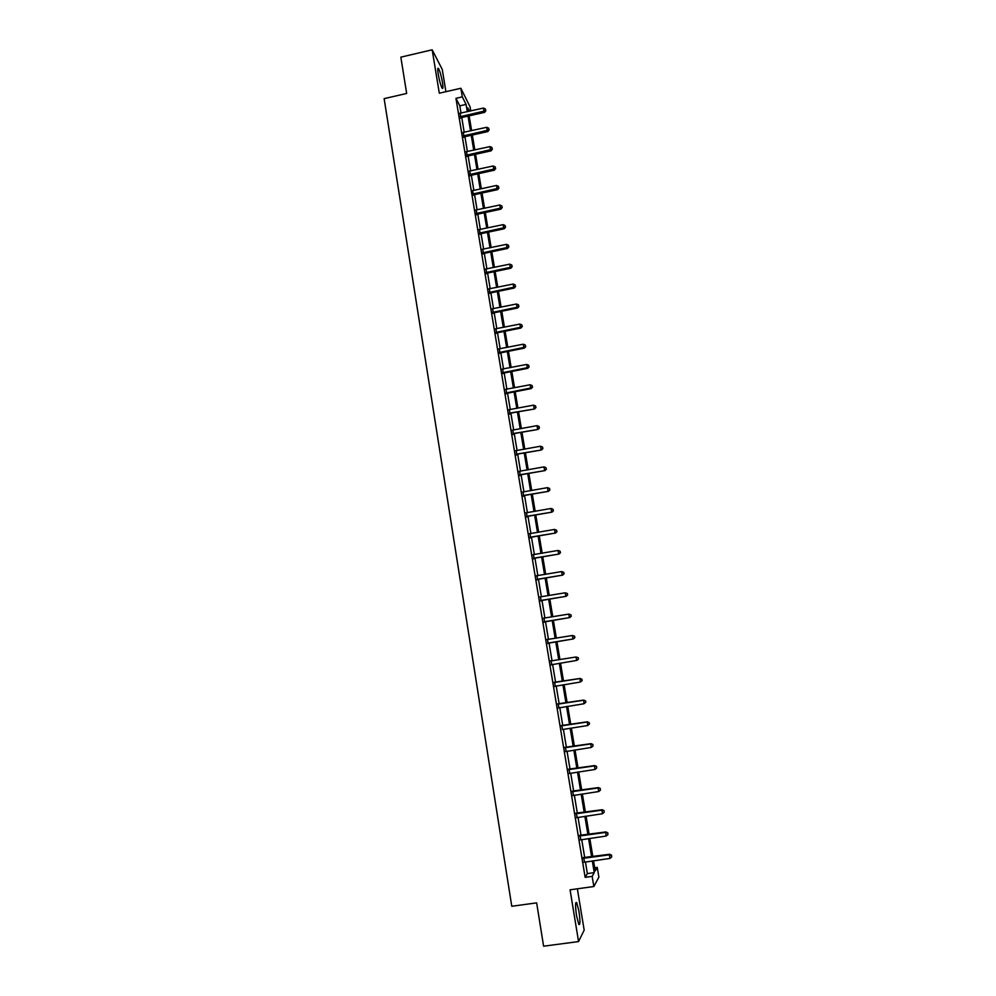 <?xml version="1.0" encoding="UTF-8"?>
<svg xmlns="http://www.w3.org/2000/svg" width="996" height="996" viewBox="0 0 996 996"><rect width="100%" height="100%" fill="white"/><g stroke="black" fill="none" stroke-linecap="round" stroke-linejoin="round"><path stroke-width="1.49" d="M578.962 911.303L576.696 902.637C575.252 901.654 575.202 906.036 576.547 915.76L578.813 924.45C580.257 925.371 580.307 920.989 578.962 911.303M442.461 82.382C441.265 75.833 439.958 71.226 438.551 68.562C437.593 67.454 437.493 69.384 438.24 74.351C439.448 80.925 440.742 85.544 442.149 88.183C443.108 89.279 443.208 87.349 442.461 82.382M594.687 867.715L597.251 867.354L598.882 877.14L593.853 886.527L592.159 876.368L594.263 872.633L592.309 860.905M445.922 91.682L442.261 69.459L432.177 49.8L400.84 57.158L406.667 93.462L384.132 98.641L511.77 906.273L536.645 902.862L543.604 946.2L578.564 941.569L584.179 930.127L577.356 888.806M461.024 113.158L459.816 105.837L455.944 98.33L462.306 96.873L460.874 88.258L470.037 106.746L470.747 110.954M455.944 98.33L585.15 877.339L587.366 873.592L585.424 861.876M584.739 857.78L581.714 839.541M581.042 835.52L578.016 817.305M577.356 813.346L574.343 795.157M573.696 791.285L570.683 773.12M570.048 769.323L567.035 751.171M566.413 747.448L563.4 729.333M562.79 725.673L559.789 707.583M559.192 703.998L556.191 685.933M555.606 682.409L552.606 664.369M552.033 660.921L549.057 642.955M548.472 639.482L545.509 621.641M544.924 618.13L541.986 600.426M541.388 596.865L538.475 579.299M537.877 575.7L534.976 558.258M534.379 554.623L531.503 537.305M530.893 533.644L528.029 516.451M527.419 512.753L524.581 495.697M523.958 491.949L521.145 475.017M520.522 471.233L517.733 454.425M517.098 450.615L514.322 433.932M513.687 430.085L510.936 413.527M510.288 409.63L507.549 393.196M506.902 389.274L504.188 372.965M503.54 369.006L500.839 352.808M500.179 348.824L497.514 332.751M496.842 328.717L494.19 312.769M493.518 308.71L490.891 292.874M490.206 288.778L487.592 273.066M486.907 268.932L484.317 253.333M483.62 249.174L481.056 233.686M480.358 229.503L477.806 214.128M477.096 209.907L474.569 194.643M473.859 190.385L471.345 175.246M470.635 170.963L468.132 155.936M467.41 151.616L464.933 136.689M464.211 132.344L461.758 117.528M460.152 113.332L460.899 117.889M463.327 132.518L464.086 137.05M466.526 151.778L467.286 156.285M469.739 171.138L470.486 175.607M472.527 190.51L473.71 195.004M476.213 210.069L476.947 214.489M479.462 229.665L480.197 234.048M482.736 249.336L483.458 253.694M486.011 269.094L486.733 273.414M489.31 288.94L490.02 293.222M492.622 308.872L493.319 313.118M495.933 328.879L496.643 333.1M499.27 348.974L499.967 353.157M502.631 369.155L503.316 373.313M505.993 389.424L506.678 393.545M509.367 409.792L510.052 413.863M512.766 430.235L513.438 434.281M516.177 450.765L516.849 454.774M519.601 471.382L520.261 475.353M523.037 492.086L523.697 496.033M526.498 512.89L527.145 516.8M529.959 533.781L530.607 537.653M533.445 554.76L534.08 558.594M536.944 575.837L537.579 579.635M540.455 597.002L541.089 600.762M543.978 618.217L544.613 621.977M547.514 639.507L548.149 643.292M551.074 660.896L551.697 664.693M554.635 682.385L555.27 686.194M558.221 703.96L558.856 707.758M561.819 725.636L562.466 729.508M565.429 747.411L566.089 751.345M569.065 769.273L569.737 773.294M572.712 791.235L573.397 795.331M576.373 813.309L577.07 817.467M580.058 835.47L580.755 839.703M583.756 857.73L584.465 862.038M593.853 886.527L570.073 889.814L578.564 941.569M585.15 877.339L592.159 876.368M432.177 49.8L439.311 93.201L460.874 88.258M593.529 860.731L595.222 870.927L597.251 867.354M469.502 111.228L467.809 107.854L468.419 111.477M469.141 115.86L471.618 130.675M472.353 135.033L474.843 149.96M475.565 154.28L478.068 169.32M478.79 173.615L481.317 188.767M482.027 193.025L484.579 208.289M485.289 212.522L487.853 227.897M488.55 232.093L491.14 247.593M491.837 251.751L494.439 267.364M495.137 271.497L497.763 287.221M498.448 291.318L501.088 307.166M501.772 311.225L504.437 327.186M505.109 331.22L507.798 347.305M508.458 351.302L511.16 367.499M511.832 371.458L514.559 387.78M515.206 391.714L517.957 408.161M518.605 412.045L521.369 428.616M522.016 432.476L524.805 449.171M525.44 452.981L528.254 469.801M528.876 473.586L531.715 490.53M532.337 494.277L535.188 511.346M535.798 515.057L538.674 532.25M539.284 535.923L542.185 553.253M542.783 556.889L545.708 574.343M546.306 577.941L549.244 595.521M549.829 599.082L552.792 616.798M553.378 620.321L556.366 638.175M556.938 641.648L559.951 659.626M560.524 663.075L563.537 681.14M564.122 684.65L567.147 702.728M567.745 706.326L570.77 724.428M571.38 728.088L574.406 746.216M575.028 749.951L578.054 768.103M578.688 771.912L581.726 790.089M582.374 793.961L585.411 812.176M586.071 816.122L589.122 834.349M589.794 838.383L592.844 856.635M467.298 111.726L466.078 104.406L462.306 96.873M591.624 856.809L588.574 838.557M587.901 834.524L584.864 816.297M584.204 812.35L581.166 794.148M580.519 790.264L577.493 772.087M576.858 768.29L573.821 750.137M573.198 746.402L570.173 728.275M569.563 724.615L566.55 706.513M565.952 702.927L562.927 684.85M562.342 681.326L559.329 663.274M558.756 659.825L555.756 641.847M555.17 638.361L552.195 620.52M551.61 616.997L548.659 599.281M548.061 595.72L545.123 578.141M544.526 574.543L541.612 557.088M541.015 553.452L538.114 536.134M537.504 532.462L534.64 515.268M534.018 511.558L531.167 494.489M530.544 490.742L527.718 473.797M527.083 470.025L524.282 453.205M523.647 449.383L520.858 432.687M520.211 428.84L517.447 412.269M516.8 408.385L514.061 391.938M513.401 388.004L510.674 371.682M510.014 367.723L507.313 351.526M506.653 347.529L503.964 331.444M503.291 327.423L500.627 311.462M499.955 307.391L497.303 291.554M496.631 287.458L494.004 271.734M493.306 267.6L490.704 251.988M490.007 247.83L487.43 232.329M486.733 228.134L484.156 212.758M483.458 208.538L480.906 193.274M480.197 189.016L477.669 173.864M476.96 169.569L474.445 154.529M473.723 150.209L471.233 135.282M470.51 130.924L468.033 116.109M459.816 105.837L466.078 104.406M587.366 873.592L594.263 872.633M460.899 116.37L461.534 117.578L484.566 112.374L483.981 111.141L460.264 116.681M485.65 110.22L485.45 108.987L485.65 110.22L483.981 111.141L483.458 108.066L459.704 113.283M461.534 117.578L460.513 118.151M484.566 112.374L485.886 110.705M485.45 108.987L483.458 108.066M464.086 135.568L464.721 136.738L487.803 131.572L487.231 130.376L463.451 135.879M488.899 129.443L488.687 128.21L488.899 129.443L487.231 130.376L486.708 127.289L462.891 132.468M464.721 136.738L463.688 137.311M487.803 131.572L489.136 129.916M488.687 128.21L486.708 127.289M467.286 154.853L467.908 155.974L491.053 150.844L490.48 149.699L466.651 155.152M492.161 148.753L491.949 147.508L492.161 148.753L490.48 149.699L489.957 146.599L466.091 151.741M467.908 155.974L466.887 156.546M491.053 150.844L492.385 149.201M491.949 147.508L489.957 146.599M470.498 174.213L471.12 175.296L494.327 170.204L493.755 169.096L469.863 174.524M495.435 168.137L495.224 166.892L495.435 168.137L493.755 169.096L493.232 165.983L469.303 171.088M471.12 175.296L470.087 175.869M494.327 170.204L495.659 168.573M495.224 166.892L493.232 165.983M473.735 193.647L474.345 194.693L497.602 189.638L497.041 188.58L473.1 193.959M498.722 187.597L498.51 186.352L498.722 187.597L497.041 188.58L496.518 185.455L473 190.56M474.345 194.693L473.312 195.266M497.602 189.638L498.946 188.032M498.51 186.352L496.518 185.455M476.972 213.181L477.582 214.177L500.901 209.16L500.341 208.152L476.337 213.48M502.021 207.156L501.81 205.898L502.021 207.156L500.341 208.152L499.818 205.014L475.764 210.019M477.582 214.177L476.549 214.738M500.901 209.16L502.245 207.554M501.81 205.898L499.818 205.014M480.234 232.778L480.831 233.736L504.2 228.769L503.665 227.798L479.586 233.089M505.333 226.789L505.121 225.519L505.333 226.789L503.665 227.798L503.129 224.648L479.014 229.615M480.831 233.736L479.798 234.309M504.2 228.769L505.557 227.175M505.121 225.519L503.129 224.648M483.496 252.474L484.093 253.382L507.524 248.452L506.989 247.531L482.861 252.785M508.67 246.498L508.458 245.24L508.67 246.498L506.989 247.531L506.454 244.356L482.276 249.286M484.093 253.382L483.048 253.943M507.524 248.452L508.881 246.871M508.458 245.24L506.454 244.356M486.783 272.244L487.368 273.103L510.861 268.223L510.326 267.339L486.148 272.555M512.006 266.306L511.795 265.023L512.006 266.306L510.326 267.339L509.79 264.164L485.562 269.045M487.368 273.103L486.334 273.676M510.861 268.223L512.218 266.654M511.795 265.023L509.79 264.164M490.082 292.102L490.667 292.924L514.21 288.068L513.687 287.234L489.434 292.413M515.368 286.188L515.156 284.906L515.368 286.188L513.687 287.234L513.152 284.047L488.849 288.89M490.667 292.924L489.621 293.484M514.21 288.068L515.579 286.512M515.156 284.906L513.152 284.047M493.394 312.047L493.966 312.819L517.571 308.013L517.061 307.229L492.746 312.346M518.742 306.158L518.53 304.876L518.742 306.158L517.061 307.229L516.513 304.017L492.161 308.81M493.966 312.819L492.92 313.379M517.571 308.013L518.953 306.469M518.53 304.876L516.513 304.017M496.718 332.066L497.29 332.789L520.945 328.033L520.447 327.286L496.07 332.378M522.128 326.202L521.916 324.92L522.128 326.202L520.447 327.286L519.9 324.074L495.485 328.817M497.29 332.789L496.232 333.361M520.945 328.033L522.327 326.501M521.916 324.92L519.9 324.074M500.054 352.186L500.615 352.858L524.344 348.139L523.846 347.442L499.407 352.484M525.527 346.347L525.315 345.052L525.527 346.347L523.846 347.442L523.298 344.205L498.822 348.911M500.615 352.858L499.569 353.418M524.344 348.139L525.726 346.62M525.315 345.052L523.298 344.205M503.416 372.38L503.964 373.002L527.755 368.333L527.258 367.686L502.768 372.678M528.951 366.565L528.727 365.271L528.951 366.565L527.258 367.686L526.71 364.436L502.171 369.093M503.964 373.002L502.905 373.575M527.755 368.333L529.137 366.827M528.727 365.271L526.71 364.436M506.777 392.661L507.325 393.246L531.167 388.614L530.681 388.017L506.13 392.959M532.374 386.884L532.15 385.577L532.374 386.884L530.681 388.017L530.133 384.755L505.532 389.361M507.325 393.246L506.267 393.806M531.167 388.614L532.574 387.12M532.15 385.577L530.133 384.755M510.164 413.029L534.603 408.97L509.516 413.34M535.823 407.277L535.599 405.97L535.823 407.277L534.13 408.435L533.57 405.148L508.906 409.717M510.699 413.564L509.641 414.124M534.603 408.97L536.01 407.501M535.599 405.97L533.57 405.148M513.562 433.497L538.064 429.425L512.903 433.795M539.284 427.77L539.06 426.45L539.284 427.77L537.591 428.927L537.031 425.641L512.305 430.16M514.098 433.97L513.027 434.53M538.064 429.425L539.471 427.969M539.06 426.45L537.031 425.641M516.974 454.039L541.525 449.968L516.314 454.338M542.758 448.349L542.534 447.017L542.758 448.349L541.065 449.52L540.504 446.22L515.716 450.69M517.497 454.475L516.438 455.035M541.525 449.968L542.945 448.524M542.534 447.017L540.504 446.22M520.398 474.669L544.999 470.598L519.75 474.98M546.244 469.004L546.02 467.684L546.244 469.004L544.551 470.199L543.99 466.887L519.14 471.307M520.92 475.055L519.85 475.615M544.999 470.598L546.431 469.166M546.02 467.684L543.99 466.887M523.846 495.398L548.497 491.327L523.186 495.697M549.755 489.758L549.531 488.426L549.755 489.758L548.049 490.978L547.489 487.642L522.576 492.024M524.357 495.734L523.286 496.294M548.497 491.327L549.929 489.908M549.531 488.426L547.489 487.642M527.307 516.214L552.008 512.131L526.635 516.513M553.266 510.612L553.041 509.267L553.266 510.612L551.572 511.832L551 508.483L526.025 512.816M527.805 516.501L526.735 517.061M552.008 512.131L553.44 510.724M553.041 509.267L551 508.483M530.768 537.118L555.544 533.034L530.109 537.417M556.801 531.54L556.577 530.196L556.801 531.54L555.108 532.785L554.535 529.424L529.499 533.707M531.266 537.354L530.196 537.915M555.544 533.034L556.976 531.64M556.577 530.196L554.535 529.424M534.267 558.109L559.08 554.025L533.595 558.407M560.362 552.568L560.125 551.224L560.362 552.568L558.656 553.838L558.084 550.452L532.972 554.685M534.752 558.295L533.669 558.856M559.08 554.025L560.524 552.656M560.125 551.224L558.084 550.452M537.765 579.199L562.64 575.115L537.093 579.498M563.923 573.696L562.217 574.966L561.644 571.58L563.861 572.389L563.923 573.696L563.861 572.389M536.471 575.763L561.644 571.58L563.699 572.339M538.238 579.336L537.155 579.884M562.64 575.115L564.085 573.746M541.276 600.389L566.214 596.293L540.616 600.675M567.508 594.898L565.803 596.193L565.23 592.794L567.434 593.579L567.508 594.898L567.434 593.579M539.994 596.928L565.23 592.794L567.272 593.541M541.749 600.464L540.666 601.011M566.214 596.293L567.67 594.936M544.812 621.653L569.799 617.557L544.14 621.952M571.106 616.213L569.401 617.52L568.816 614.096L571.032 614.856L571.106 616.213L571.032 614.856M543.517 618.18L568.816 614.096L570.87 614.843M545.273 621.678L544.19 622.239M569.799 617.557L571.268 616.225M548.36 643.018L573.397 638.922L547.688 643.316M574.717 637.602L573.011 638.934L572.426 635.498L574.642 636.232L574.717 637.602L574.642 636.232M547.065 639.532L572.426 635.498L574.48 636.232M548.821 642.993L547.725 643.553M547.041 639.407L547.862 639.581M573.397 638.922L574.879 637.602M578.502 659.078L578.116 657.721L578.502 659.078L577.02 660.373L551.249 664.78M578.352 659.103L576.634 660.448L576.049 656.999L578.265 657.696M550.626 660.971L576.049 656.999L578.116 657.721M552.22 664.432L551.286 664.955M550.589 660.784L551.772 660.971M582.137 680.642L581.913 679.26L582.137 680.642L580.282 682.048L554.834 686.331M581.988 680.691L580.282 682.048L580.07 678.463L554.162 682.272M554.199 682.509L579.697 678.587L581.764 679.297M555.544 686.032L554.847 686.456M581.913 679.26L580.07 678.463M585.797 702.305L585.561 700.91L585.797 702.305L583.942 703.761L558.42 707.982M585.66 702.379L583.942 703.761L583.731 700.101L557.735 703.848M557.785 704.147L583.357 700.275L585.424 700.985M585.561 700.91L583.731 700.101M589.47 724.067L589.234 722.66L589.47 724.067L587.615 725.549L562.367 729.545M589.333 724.154L587.615 725.549L587.391 721.826L561.333 725.524M561.395 725.872L587.03 722.05L589.097 722.76M589.234 722.66L587.391 721.826M565.018 747.697L590.715 743.937L591.313 747.448L565.666 751.582M564.944 747.286L591.076 743.651L592.794 744.622L593.031 746.029L592.794 744.622M592.931 744.51L591.076 743.651M591.313 747.448L593.031 746.029M568.654 769.622L594.425 765.912L595.023 769.447L569.301 773.519M568.579 769.161L594.774 765.575L596.504 766.596L596.741 768.003L596.504 766.596M596.641 766.459L594.774 765.575M595.023 769.447L596.741 768.003M572.314 791.646L598.148 787.985L598.745 791.534L572.961 795.555M572.227 791.123L598.484 787.587L600.227 788.67L600.464 790.077L600.227 788.67M600.364 788.508L598.484 787.587M598.745 791.534L600.464 790.077M575.987 813.769L601.895 810.159L602.493 813.732L576.634 817.691M575.887 813.184L602.219 809.711L603.974 810.831L604.211 812.25L603.974 810.831M604.099 810.644L602.219 809.711M602.493 813.732L604.211 812.25M579.672 835.98L605.643 832.432L606.253 836.018L580.332 839.927M579.56 835.345L605.966 831.921L607.734 833.092L607.971 834.524L607.734 833.092M607.859 832.893L605.966 831.921M606.253 836.018L607.971 834.524M583.382 858.303L609.428 854.817L610.025 858.403L584.042 862.262M583.258 857.593L609.726 854.244L609.428 854.817L611.507 855.464L611.756 856.896L611.507 855.464M611.631 855.24L609.726 854.244M610.025 858.403L611.756 856.896M460.438 116.557L461.073 117.777M463.626 135.767L464.261 136.938M466.825 155.04L467.448 156.173M470.037 174.4L470.66 175.495M473.274 193.846L473.884 194.892M476.511 213.368L477.121 214.364M479.773 232.977L480.371 233.936M483.035 252.66L483.633 253.569M486.322 272.443L486.907 273.302M489.621 292.289L490.194 293.11M492.92 312.234L493.493 313.005M496.245 332.266L496.817 332.988M499.594 352.372L500.154 353.045M502.943 372.566L503.49 373.201M576.696 902.637L575.788 902.762M438.551 68.562L437.792 68.736M480.159 232.803L480.757 233.761M483.297 252.536L483.894 253.445M486.459 272.356L487.056 273.215M489.659 292.276L490.231 293.085"/></g></svg>
